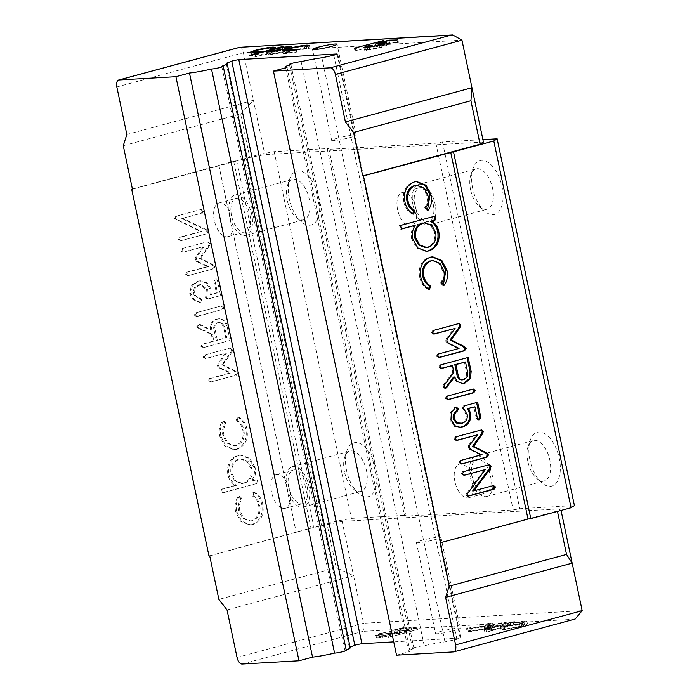 <?xml version="1.0" encoding="UTF-8"?>
<svg xmlns="http://www.w3.org/2000/svg" width="699" height="699" viewBox="0 0 699 699"><rect width="100%" height="100%" fill="white"/><g stroke="black" fill="none" stroke-linecap="round" stroke-linejoin="round"><path stroke-width="0.52" stroke-dasharray="3.5 2.62" d="M290.898 64.439L413.983 648.523A6.274 0.577 168.1 0 1 412.506 648.462A6.274 0.577 168.1 0 1 415.346 647.353A6.274 0.577 168.1 0 1 424.232 645.754A22.307 2.062 168.1 0 1 444.975 641.874L456.91 639.332L460.187 638.038L393.729 641.865M214.278 220.342A17.423 9.043 74.9 0 1 218.892 202.998A17.423 9.043 74.9 0 1 232.61 219.294A17.423 9.043 74.9 0 1 227.988 236.638A17.423 9.043 74.9 0 1 214.278 220.342M231.535 215.676A17.423 9.043 74.9 0 1 236.157 198.333A17.423 9.043 74.9 0 1 249.866 214.628A17.423 9.043 74.9 0 1 245.253 231.972A17.423 9.043 74.9 0 1 231.535 215.676M287.228 200.229A20.909 10.852 74.9 0 1 287.534 185.27A20.909 10.852 74.9 0 1 292.767 179.416A20.909 10.852 74.9 0 1 309.229 198.97A20.909 10.852 74.9 0 1 303.689 219.783A20.909 10.852 74.9 0 1 296.21 217.363A20.909 10.852 74.9 0 1 287.228 200.229M229.7 215.781A20.909 10.852 74.9 0 1 235.24 194.969A20.909 10.852 74.9 0 1 251.701 214.523A20.909 10.852 74.9 0 1 246.162 235.336A20.909 10.852 74.9 0 1 229.7 215.781M289.316 198.892A27.881 14.469 74.9 0 1 289.727 178.944A27.881 14.469 74.9 0 1 304.502 172.749A27.881 14.469 74.9 0 1 318.648 197.197A27.881 14.469 74.9 0 1 316.175 221.295A27.881 14.469 74.9 0 1 301.295 221.732A27.881 14.469 74.9 0 1 289.316 198.892M271.527 492.017A17.423 9.043 74.9 0 1 276.14 474.665A17.423 9.043 74.9 0 1 289.858 490.96A17.423 9.043 74.9 0 1 285.244 508.313A17.423 9.043 74.9 0 1 271.527 492.017M288.783 487.352A17.423 9.043 74.9 0 1 293.405 469.999A17.423 9.043 74.9 0 1 307.114 486.294A17.423 9.043 74.9 0 1 302.501 503.647A17.423 9.043 74.9 0 1 288.783 487.352M344.476 471.904A20.909 10.852 74.9 0 1 344.782 456.936A20.909 10.852 74.9 0 1 350.024 451.082A20.909 10.852 74.9 0 1 366.477 470.637A20.909 10.852 74.9 0 1 360.937 491.458A20.909 10.852 74.9 0 1 353.458 489.029A20.909 10.852 74.9 0 1 344.476 471.904M286.948 487.456A20.909 10.852 74.9 0 1 292.497 466.635A20.909 10.852 74.9 0 1 308.949 486.189A20.909 10.852 74.9 0 1 303.41 507.011A20.909 10.852 74.9 0 1 286.948 487.456M346.564 470.558A27.881 14.469 74.9 0 1 346.975 450.61A27.881 14.469 74.9 0 1 361.75 444.415A27.881 14.469 74.9 0 1 375.896 468.872A27.881 14.469 74.9 0 1 373.423 492.961A27.881 14.469 74.9 0 1 358.543 493.398A27.881 14.469 74.9 0 1 346.564 470.558M397.635 209.805A17.423 9.043 74.9 0 1 402.257 192.452A17.423 9.043 74.9 0 1 415.966 208.748A17.423 9.043 74.9 0 1 411.353 226.1A17.423 9.043 74.9 0 1 397.635 209.805M414.891 205.139A17.423 9.043 74.9 0 1 419.514 187.786A17.423 9.043 74.9 0 1 433.231 204.082A17.423 9.043 74.9 0 1 428.609 221.434A17.423 9.043 74.9 0 1 414.891 205.139M470.584 189.691A20.909 10.852 74.9 0 1 470.899 174.724A20.909 10.852 74.9 0 1 476.133 168.87A20.909 10.852 74.9 0 1 492.585 188.424A20.909 10.852 74.9 0 1 487.046 209.246A20.909 10.852 74.9 0 1 479.566 206.817A20.909 10.852 74.9 0 1 470.584 189.691M413.057 205.244A20.909 10.852 74.9 0 1 418.605 184.422A20.909 10.852 74.9 0 1 435.066 203.977A20.909 10.852 74.9 0 1 429.518 224.798A20.909 10.852 74.9 0 1 413.057 205.244M472.673 188.346A27.881 14.469 74.9 0 1 473.083 168.398A27.881 14.469 74.9 0 1 487.858 162.203A27.881 14.469 74.9 0 1 502.013 186.659A27.881 14.469 74.9 0 1 499.532 210.749A27.881 14.469 74.9 0 1 484.652 211.185A27.881 14.469 74.9 0 1 472.673 188.346M454.883 481.471A17.423 9.043 74.9 0 1 459.505 464.119A17.423 9.043 74.9 0 1 473.223 480.414A17.423 9.043 74.9 0 1 468.601 497.767A17.423 9.043 74.9 0 1 454.883 481.471M472.14 476.805A17.423 9.043 74.9 0 1 476.762 459.453A17.423 9.043 74.9 0 1 490.48 475.748A17.423 9.043 74.9 0 1 485.857 493.101A17.423 9.043 74.9 0 1 472.14 476.805M527.832 461.357A20.909 10.852 74.9 0 1 528.147 446.399A20.909 10.852 74.9 0 1 533.381 440.536A20.909 10.852 74.9 0 1 549.842 460.091A20.909 10.852 74.9 0 1 544.294 480.912A20.909 10.852 74.9 0 1 536.823 478.483A20.909 10.852 74.9 0 1 527.832 461.357M470.305 476.91A20.909 10.852 74.9 0 1 475.853 456.089A20.909 10.852 74.9 0 1 492.314 475.643A20.909 10.852 74.9 0 1 486.766 496.465A20.909 10.852 74.9 0 1 470.305 476.91M529.921 460.012A27.881 14.469 74.9 0 1 530.331 440.064A27.881 14.469 74.9 0 1 545.115 433.869A27.881 14.469 74.9 0 1 559.261 458.326A27.881 14.469 74.9 0 1 556.78 482.415A27.881 14.469 74.9 0 1 541.9 482.852A27.881 14.469 74.9 0 1 529.921 460.012M441.261 631.293A12.547 1.162 -11.9 0 0 435.582 633.504A12.547 1.162 -11.9 0 0 442.065 633.172A12.547 1.162 -11.9 0 0 454.464 630.533A12.547 1.162 -11.9 0 0 460.134 628.331A12.547 1.162 -11.9 0 0 453.66 628.654A12.547 1.162 -11.9 0 0 441.261 631.293M422.082 540.283A12.547 1.162 -11.9 0 0 416.403 542.494A12.547 1.162 -11.9 0 0 422.886 542.162A12.547 1.162 -11.9 0 0 435.285 539.523A12.547 1.162 -11.9 0 0 440.955 537.321A12.547 1.162 -11.9 0 0 434.481 537.653A12.547 1.162 -11.9 0 0 422.082 540.283M337.355 138.219A12.547 1.162 -11.9 0 0 331.676 140.42A12.547 1.162 -11.9 0 0 338.15 140.088A12.547 1.162 -11.9 0 0 350.557 137.458A12.547 1.162 -11.9 0 0 356.228 135.248A12.547 1.162 -11.9 0 0 349.753 135.58A12.547 1.162 -11.9 0 0 337.355 138.219M396.534 655.173L410.095 651.503A22.307 2.062 168.1 0 1 408.548 651.092A22.307 2.062 168.1 0 1 413.983 648.523M350.112 647.064L349.308 647.379A22.307 2.062 168.1 0 1 350.26 647.755M346.197 649.869A22.307 2.062 168.1 0 1 344.825 650.323A6.274 0.577 168.1 0 1 346.302 650.385M415.206 630.087L388.469 637.471L417.233 629.694L415.206 630.087L414.638 627.37L388.469 634.447L389.046 637.165L388.469 637.471L387.893 634.753L389.937 634.36L390.514 637.077M389.937 634.36L416.106 627.291L416.674 630.009L417.233 629.694L416.656 626.977L414.638 627.37M486.495 632.176L515.259 624.399L509.728 625.544L510.646 624.897L510.078 622.18L509.152 622.826L509.728 625.544C511.222 624.854 510.838 624.574 508.566 624.705C503.734 625.107 497.784 626.217 490.698 628.034L484.687 630.384L496.404 629.152L486.495 632.176L485.919 629.458L514.682 621.682L515.259 624.399M525.054 623.761L513.992 625.448L524.468 624.626L520.091 626.348L505.989 628.934C504.014 629.048 503.621 628.803 504.809 628.218L500.956 629.415L503.429 629.633C508.199 629.283 514.219 628.174 521.498 626.313L527.474 623.997L525.054 623.761L524.477 621.044L513.424 622.73L513.992 625.448M513.424 622.73L523.901 621.909L519.514 623.63L505.412 626.217C503.446 626.33 503.053 626.094 504.232 625.5L503.56 626.042L504.128 628.759L504.809 628.218L504.232 625.5L501.445 625.963L502.013 628.681M491.205 625.71L480.143 627.387L490.619 626.566L486.233 628.296L472.14 630.882C470.165 630.996 469.772 630.751 470.96 630.166L467.098 631.363L469.579 631.581C474.35 631.232 480.37 630.122 487.649 628.261L493.616 625.937L491.205 625.71L490.628 622.992L479.566 624.67L480.143 627.387M479.566 624.67L490.043 623.849L485.665 625.579L471.563 628.165C469.588 628.279 469.195 628.034 470.383 627.449L469.711 627.99L470.278 630.708L470.96 630.166L470.383 627.449L467.587 627.912L468.164 630.629M397.443 632.796L381.916 635.758L375.887 637.934L375.319 635.216L375.879 634.788L376.446 637.505C375.512 637.969 375.791 638.178 377.285 638.117L390.4 635.81L380.003 637.392L379.417 636.938L383.384 635.671L394.586 633.53L398.509 633.565L411.615 630.017L400.911 630.917L407.465 630.83L399.627 632.953L397.443 632.796L396.875 630.079L381.348 633.041L381.916 635.758M381.348 633.041L375.879 634.788C374.944 635.251 375.223 635.461 376.709 635.4L389.832 633.093L390.4 635.81L390.217 632.805L383.358 634.159L383.934 636.876M383.358 634.159L379.426 634.675L380.003 637.392L378.841 634.22L382.816 632.962L383.384 635.671M382.816 632.962L394.009 630.813L396.018 630.961L396.752 633.897L396.184 631.18L397.932 630.847L398.509 633.565M397.932 630.847L411.047 627.3L400.344 628.2L400.911 630.917L400.44 631.232L399.872 628.515L406.897 628.113L407.465 630.83M209.717 555.932L336.376 521.218L351.448 518.396L406.084 515.25L404.625 516.194L513.18 509.947L519.768 508.715L574.412 505.569M208.984 555.976L310.968 528.086L342.143 521.375L560.703 508.811L557.365 510.96L440.012 542.686M132.399 189.027L233.684 161.338L241.155 159.783L132.426 189.176M483.42 142.054L264.851 154.628L249.779 157.45L241.155 159.783L259.084 154.47L274.157 151.639L328.801 148.503L327.342 149.437L435.888 143.199L442.484 141.958L482.913 139.634M209.551 243.208L207.053 241.828L182.133 248.564L180.761 250.854L182.885 252.19L203.06 246.738L195.703 256.917L195.004 259.591L196.533 261.443L207.472 266.607L187.079 272.112L185.716 274.375L187.848 275.738L212.575 269.054L214.043 266.625L211.893 264.72L199.398 258.324L208.066 246.336L209.551 243.208L210.652 243.147L207.053 241.828L182.133 248.564M183.234 248.503L181.862 250.792L183.986 252.129L183.435 252.225L203.06 246.738M204.16 246.677L196.803 256.848L196.104 259.521L197.634 261.382L208.573 266.537L188.18 272.051L186.816 274.314L188.948 275.677L187.297 275.834L212.575 269.054M223.068 307.368L220.971 306.022L195.65 312.872L194.305 315.144L196.41 316.498L221.732 309.648L223.068 307.368L224.169 307.307L222.072 305.961L220.971 306.022L195.65 312.872M196.742 312.811L195.405 315.083L197.511 316.429L196.969 316.525L221.732 309.648M231.972 349.614L229.473 348.233L204.554 354.97L203.182 357.259L205.305 358.596L225.48 353.144L218.123 363.314L217.424 365.988L218.953 367.849L229.892 373.004L209.508 378.517L208.136 380.78L210.268 382.143L234.995 375.45L236.463 373.021L234.314 371.125L221.828 364.729L230.487 352.742L231.972 349.614L233.073 349.552L229.473 348.233L204.554 354.97M205.655 354.909L204.283 357.189L205.864 358.631L225.48 353.144M226.581 353.082L219.224 363.253L218.525 365.927L220.054 367.788L230.993 372.943L210.609 378.456L209.237 380.719L211.369 382.073L209.726 382.231L234.995 375.45M221.557 489.125L222.326 492.786L256.839 483.455L256.07 479.794L251.404 481.052C254.191 477.146 255.048 472.673 253.973 467.64L248.914 458.492L240.115 455.093L237.695 455.495C229.866 458.553 226.581 464.914 227.848 474.586C228.966 479.514 231.491 483.114 235.414 485.377L221.557 489.125L222.658 489.064L223.427 492.716L222.326 492.786M218.953 165.628L296.245 532.385M251.946 524.53C260.063 521.166 263.313 514.42 261.697 504.276C260.509 498.448 257.573 494.438 252.916 492.245L251.946 495.74C255.502 497.688 257.739 500.903 258.656 505.386C259.932 513.049 257.538 518.186 251.457 520.799L249.683 521.087L242.623 518.291L238.735 510.742C237.826 506.303 238.542 502.301 240.884 498.728L238.534 496.133C235.31 500.633 234.348 505.805 235.65 511.642L240.613 521.271L249.604 524.923L253.047 524.468C261.164 521.105 264.414 514.35 262.798 504.215L261.697 504.276M236.096 449.3C244.204 445.936 247.455 439.182 245.847 429.046C244.65 423.21 241.723 419.199 237.057 417.015L236.096 420.51C239.643 422.458 241.88 425.674 242.806 430.156C244.082 437.819 241.679 442.956 235.598 445.569L233.833 445.857L226.773 443.061L222.885 435.512C221.976 431.073 222.693 427.072 225.034 423.498L222.684 420.903C219.46 425.403 218.499 430.575 219.801 436.403L224.763 446.041L233.746 449.693L237.197 449.239C245.305 445.875 248.556 439.121 246.948 428.985L245.847 429.046M227.07 326.337L223.505 320.352L218.551 318.831L216.681 319.146C213.946 319.766 211.98 321.514 210.757 324.388L210.163 329.893L198.009 324.196L196.734 326.669L197.791 327.953L211.351 334.463L212.784 341.261L202.282 344.1L200.893 346.389L203.077 347.718L230.041 340.422L227.07 326.337L228.171 326.276L224.606 320.282L223.505 320.352M224.606 320.282L219.652 318.77L217.782 319.085C215.047 319.705 213.073 321.453 211.858 324.319L211.255 329.832L199.311 324.109L198.009 324.196L199.11 324.135L197.834 326.599L196.734 326.669M197.834 326.599L198.892 327.883L212.452 334.402L213.885 341.199L203.383 344.039L201.994 346.328L204.178 347.648L202.492 347.814L230.041 340.422M210.084 294.611L209.866 288.967L205.969 282.92L199.722 280.867L197.738 281.199L191.369 285.349L189.744 293.484L192.959 299.635L199.565 302.239L200.77 299.653L199.276 298.167C196.113 297.914 194.086 296.061 193.204 292.61L194.331 287.472L199.827 284.598L206.354 289.596L205.541 297.957L207.446 299.155L220.587 295.598L217.415 280.544L215.292 279.023L213.973 281.514L216.375 292.907L210.084 294.611L211.185 294.55L210.967 288.897L209.866 288.967M210.967 288.897L207.07 282.85L200.823 280.806L198.839 281.138L192.47 285.288L190.844 293.423L194.06 299.574L199.975 302.204L198.874 302.274L200.665 302.178L201.871 299.591L200.77 299.653M201.871 299.591L200.377 298.106C197.205 297.844 195.187 295.992 194.305 292.549L195.432 287.411L200.928 284.537L207.454 289.526L206.642 297.896L208.547 299.085L206.913 299.242L220.587 295.598M221.688 295.537L218.516 280.482L216.9 278.875L215.292 279.023L216.393 278.962L215.074 281.452L213.973 281.514M202.745 210.932L200.569 209.604L175.362 216.419L173.885 218.254L200.604 231.605L179.861 237.214L178.376 239.53L180.552 240.858L205.847 234.016L207.14 231.753L205.541 229.866L181.792 218.507L201.329 213.23L202.745 210.932L203.846 210.862L201.67 209.543L200.569 209.604L175.362 216.419M176.463 216.358L174.986 218.193L177.039 219.591L201.705 231.544L180.962 237.153L179.477 239.469L181.653 240.797L179.975 240.954L205.847 234.016M442.484 141.958L519.768 508.715M435.888 143.199L513.18 509.947M327.342 149.437L404.625 516.194M328.801 148.503L406.084 515.25M274.157 151.639L351.448 518.396M259.084 154.47L336.376 521.218M218.822 165.357L296.105 532.105M427.535 209.656L426.967 210.338L428.068 210.277M426.967 210.338L424.712 207.717L425.813 207.655M424.712 207.717C427.106 204.16 427.814 200.15 426.853 195.676L427.954 195.615M426.853 195.676L423.026 188.188L416.08 185.314M412.751 213.711L412.593 214.226L413.694 214.165M412.593 214.226C407.919 211.858 405.001 207.743 403.839 201.862L404.939 201.801M403.839 201.862C402.213 191.972 405.35 185.357 413.231 182.028L414.332 181.958M413.231 182.028L416.228 181.609M401.287 228.879L400.23 229.167L399.461 225.506L400.562 225.445M399.461 225.506L435.075 216.113M426.058 251.291L416.718 248.023L411.641 238.918L412.742 238.857M411.641 238.918C410.68 233.947 411.493 229.447 414.096 225.419M400.23 229.167L401.331 229.097M425.481 247.542L427.238 247.263C433.179 244.833 435.643 239.932 434.621 232.549L430.802 225.489L424.066 222.929M427.238 247.263L428.338 247.201M434.621 232.549L435.722 232.487M443.384 284.886L442.825 285.568L443.926 285.507M442.825 285.568L440.562 282.946L441.663 282.885M440.562 282.946C442.956 279.39 443.673 275.38 442.703 270.906L443.804 270.845M442.703 270.906L438.876 263.427L431.93 260.544M428.601 288.94L428.443 289.456L429.544 289.395M428.443 289.456C423.769 287.088 420.85 282.973 419.688 277.101L420.789 277.031M419.688 277.101C418.063 267.201 421.2 260.587 429.09 257.258L430.191 257.197M429.09 257.258L432.078 256.848M439.112 357.582L438.623 357.547M438.561 357.556L436.421 356.219L437.522 356.149M436.421 356.219L437.784 353.93L438.885 353.869M437.784 353.93L459.06 348.417M457.959 348.478L447.343 343.165L448.443 343.095M447.343 343.165L445.647 341.138L446.748 341.077M445.647 341.138L446.277 338.692L447.377 338.631M446.277 338.692L453.974 328.504M432.567 332.628L431.466 332.689L433.59 334.008L433.039 334.105L434.14 334.043M431.466 332.689L432.821 330.391L433.922 330.33M432.821 330.391L457.557 323.707M462.179 383.602L456.29 381.671L457.391 381.602M456.29 381.671L453.878 377.504L454.979 377.443M453.878 377.504L453.564 377.058M443.97 386.748L442.869 386.809L444.678 388.408L445.779 388.347M442.869 386.809L443.297 385.123L444.398 385.062M443.297 385.123L452.803 372.375L453.904 372.314M452.803 372.375L451.371 365.577M439.811 367.019L438.71 367.08L440.868 368.417L440.309 368.513L441.41 368.452M438.71 367.08L440.134 364.782L441.235 364.721M440.134 364.782L468.199 357.434M461.593 379.915L462.878 379.697L466.216 376.962L466.626 372.593L464.407 362.047M462.878 379.697L463.979 379.627M466.626 372.593L467.727 372.532M466.216 376.962L467.316 376.892M446.399 398.264L445.298 398.325L447.395 399.671L446.853 399.767L447.954 399.697M445.298 398.325L446.635 396.045L447.736 395.983M446.635 396.045L473.057 389.142M471.956 389.203L473.005 389.151M459.785 427.264L455.652 426.346M454.551 426.416L449.859 419.985L450.96 419.924M449.859 419.985L450.278 412.856L451.379 412.794M450.278 412.856L454.507 407.473L455.608 407.412M454.507 407.473L456.237 407.089M455.136 407.15L455.975 407.185M459.304 423.542L462.231 423.175M461.13 423.236C464.774 422.047 466.469 419.286 466.233 414.961L467.334 414.9M466.233 414.961L463.393 409.553L464.494 409.492M463.393 409.553L462.17 407.919L463.271 407.858M462.17 407.919L463.402 405.874L464.503 405.813M463.402 405.874L477.644 402.257M477.356 418.212L476.255 418.273L477.941 419.907L479.042 419.846M476.255 418.273L473.852 406.879M459.951 462.555L458.85 462.616L460.982 463.953L460.431 464.049L461.532 463.987M458.85 462.616L460.213 460.335L461.305 460.274M460.213 460.335L481.489 454.822M480.388 454.883L469.763 449.562L470.864 449.501M469.763 449.562L468.068 447.543L469.169 447.474M468.068 447.543L468.697 445.097L469.798 445.036M468.697 445.097L476.395 434.9M454.988 439.033L453.887 439.094L456.01 440.414L455.46 440.51L456.561 440.449M453.887 439.094L455.25 436.796L456.351 436.726M455.25 436.796L479.977 430.103M467.675 496.124L468.181 496.159M467.762 496.107L465.717 495.224L466.818 495.154M465.717 495.224L466.984 492.917L468.085 492.856M466.984 492.917L484.232 469.632M463.454 475.25L463.97 475.285M463.481 475.241L461.235 473.939L462.336 473.878M461.235 473.939L462.651 471.642L463.752 471.58M462.651 471.642L489.047 464.739M487.946 464.8L488.951 464.765M472.664 490.951L493.302 485.604M492.201 485.665L493.284 485.604M262.798 504.215C261.601 498.378 258.674 494.368 254.017 492.183L252.916 492.245M254.017 492.183L253.047 495.678L251.946 495.74M253.047 495.678C256.603 497.627 258.831 500.842 259.757 505.325L258.656 505.386M259.757 505.325C261.033 512.987 258.63 518.125 252.557 520.738L251.457 520.799M252.557 520.738L250.784 521.026L243.724 518.23L239.836 510.681L238.735 510.742M239.836 510.681C238.927 506.242 239.643 502.24 241.985 498.667L240.884 498.728M241.985 498.667L239.635 496.063L238.534 496.133M239.635 496.063C236.411 500.571 235.449 505.735 236.751 511.572L235.65 511.642M236.751 511.572L241.714 521.209L250.705 524.862L253.047 524.468M223.427 492.716L256.839 483.455M257.94 483.385L257.171 479.732L256.07 479.794M257.171 479.732L251.404 481.052M252.505 480.991C255.284 477.076 256.149 472.611 255.074 467.579L253.973 467.64M255.074 467.579L250.015 458.422L241.216 455.032L237.695 455.495M238.796 455.433C230.967 458.483 227.682 464.852 228.949 474.525L227.848 474.586M228.949 474.525C230.067 479.453 232.592 483.053 236.515 485.316L235.414 485.377M236.515 485.316L222.658 489.064M232.059 473.773C231.116 466.416 233.606 461.532 239.53 459.094L241.225 458.815L248.075 461.34L251.989 468.452C253.047 475.923 250.557 480.825 244.501 483.158L242.536 483.481L235.843 480.86L232.059 473.773L230.958 473.835C230.015 466.486 232.505 461.593 238.429 459.164L240.124 458.876L246.974 461.401L250.889 468.513C251.946 475.984 249.456 480.886 243.401 483.219L241.435 483.542L234.742 480.921L230.958 473.835M239.53 459.094L238.429 459.164M251.989 468.452L250.889 468.513M244.501 483.158L243.401 483.219M246.948 428.985C245.751 423.148 242.824 419.138 238.158 416.954L237.057 417.015M238.158 416.954L237.197 420.449L236.096 420.51M237.197 420.449C240.744 422.397 242.981 425.612 243.907 430.086L242.806 430.156M243.907 430.086C245.183 437.757 242.78 442.895 236.699 445.508L235.598 445.569M236.699 445.508L234.934 445.796L227.874 443L223.986 435.451L222.885 435.512M223.986 435.451C223.077 431.012 223.794 427.01 226.127 423.437L225.034 423.498M226.127 423.437L223.785 420.833L222.684 420.903M223.785 420.833C220.561 425.341 219.6 430.505 220.901 436.342L219.801 436.403M220.901 436.342L225.864 445.979L234.847 449.632L237.197 449.239M204.283 357.189L203.182 357.259M219.224 363.253L218.123 363.314M218.525 365.927L217.424 365.988M220.054 367.788L218.953 367.849M230.993 372.943L229.892 373.004M210.609 378.456L209.508 378.517M209.237 380.719L208.136 380.78M236.096 375.389L237.564 372.96L236.463 373.021M237.564 372.96L235.414 371.064L234.314 371.125M235.414 371.064L222.929 364.66L221.828 364.729M222.929 364.66L231.587 352.672L230.487 352.742M231.587 352.672L233.073 349.552M217.782 319.085L216.681 319.146M211.858 324.319L210.757 324.388M211.369 329.273L210.268 329.334M211.255 329.832L210.163 329.893M200.229 324.493L199.128 324.563M198.892 327.883L197.791 327.953M212.452 334.402L211.351 334.463M213.885 341.199L212.784 341.261M203.383 344.039L202.282 344.1M201.994 346.328L200.893 346.389M231.133 340.361L228.171 326.276M214.724 327.883L215.161 325.341L218.516 322.711L219.661 322.527L222.588 323.445L224.702 327.132L226.922 337.669L217.337 340.264L214.724 327.883L213.623 327.945L214.06 325.411L217.415 322.781L218.56 322.589L221.487 323.515L223.601 327.193L225.821 337.739L216.236 340.326L213.623 327.945M215.161 325.341L214.06 325.411M218.516 322.711L217.415 322.781M217.337 340.264L216.236 340.326M226.922 337.669L225.821 337.739M224.702 327.132L223.601 327.193M222.588 323.445L221.487 323.515M195.405 315.083L194.305 315.144M222.832 309.587L224.169 307.307M198.839 281.138L197.738 281.199M192.47 285.288L191.369 285.349M190.844 293.423L189.744 293.484M194.06 299.574L192.959 299.635M199.975 302.204L200.665 302.178L199.975 302.204M200.377 298.106L199.276 298.167M194.305 292.549L193.204 292.61M195.432 287.411L194.331 287.472M199.599 284.755L198.499 284.825M207.454 289.526L206.354 289.596M207.07 295.808L205.969 295.869M206.642 297.896L205.541 297.957M218.516 280.482L217.415 280.544M215.074 281.452L217.476 292.846L216.375 292.907M217.476 292.846L211.185 294.55M181.862 250.792L180.761 250.854M196.803 256.848L195.703 256.917M196.104 259.521L195.004 259.591M197.634 261.382L196.533 261.443M208.573 266.537L207.472 266.607M188.18 272.051L187.079 272.112M186.816 274.314L185.716 274.375M213.676 268.984L215.143 266.555L214.043 266.625M215.143 266.555L212.994 264.659L211.893 264.72M212.994 264.659L200.499 258.263L199.398 258.324M200.499 258.263L209.167 246.266L208.066 246.336M209.167 246.266L210.652 243.147M174.986 218.193L173.885 218.254M177.039 219.591L175.938 219.661M201.705 231.544L200.604 231.605M180.962 237.153L179.861 237.214M179.477 239.469L178.376 239.53M206.948 233.955L208.241 231.692L207.14 231.753M208.241 231.692L206.642 229.796L205.541 229.866M206.642 229.796L182.893 218.446L181.792 218.507M182.893 218.446L201.329 213.23M202.422 213.169L203.846 210.862M123.269 145.715L240.622 113.981L249.779 157.45M239.871 47.305C241.216 46.92 242.387 48.738 243.383 52.748L264.851 154.628M240.622 113.981L253.405 100.289L126.842 134.505M273.676 49.804L276.061 50.04L272.164 51.219C273.396 50.625 273.003 50.38 270.967 50.503L256.996 53.063L252.505 54.81L262.903 54.015L251.78 55.693L249.377 55.474L255.118 53.22C262.579 51.307 268.757 50.171 273.676 49.804L273.344 48.222M274.882 50.782L274.305 48.065M272.313 47.96L272.881 50.678L272.164 51.219L271.588 48.502M270.967 50.503L270.399 47.785M256.996 53.063L256.428 50.345M254.384 54.994L253.912 52.722M262.938 53.709L262.37 51.001M262.903 54.015L262.326 51.298M251.78 55.693L251.212 52.975M255.118 53.22L254.628 50.861M253.964 57.135L282.728 49.358L284.371 49.262L280.482 50.311L292.261 49.052L286.38 51.377C279.303 53.203 273.326 54.321 268.451 54.732C266.284 54.845 265.856 54.574 267.167 53.919L253.964 57.135L253.396 54.417M282.728 49.358L282.23 46.973M284.371 49.262L283.803 46.545M280.482 50.311L279.967 47.855M290.155 48.851L289.858 47.418M286.38 51.377L285.812 48.659M268.451 54.732L267.883 52.014M265.856 51.805L266.433 54.522L267.167 53.919L266.765 52.041M255.616 57.038L255.039 54.321M270.994 54.033L284.711 51.473L289.203 49.725L273.816 52.119L269.316 53.849L270.994 54.033L270.513 51.761M284.711 51.473L284.205 49.079M287.56 49.55L286.992 46.833M273.816 52.119L273.248 49.402M307.525 47.855L309.91 48.091L306.013 49.271C307.245 48.677 306.852 48.441 304.825 48.554L290.845 51.114L286.363 52.862L296.752 52.067L285.629 53.744L283.226 53.526L288.975 51.272C296.428 49.367 302.615 48.222 307.525 47.855L307.193 46.274M308.731 48.834L308.163 46.117M306.162 46.012L306.73 48.729L306.013 49.271L305.437 46.562M304.825 48.554L304.248 45.846M290.845 51.114L290.277 48.397M288.241 53.045L287.761 50.782M296.795 51.77L296.219 49.052M296.752 52.067L296.184 49.358M285.629 53.744L285.061 51.027M288.975 51.272L288.477 48.921M383.428 40.612L383.978 43.189L383.393 43.504L355.214 50.966L383.393 43.504L382.825 40.787M357.233 50.573L356.656 47.855M355.241 48.179L355.765 50.66L355.214 50.966L354.638 48.248M381.925 43.591L381.418 41.162M385.35 45.077L386.853 45.243L381.401 47.375L373.449 49.262L364.572 50.057L369.981 48.301L367.788 49.393L369.046 49.603L379.933 47.453C383.865 46.352 384.834 45.793 382.842 45.785L376.473 46.414L389.588 42.866L398.098 42.377L388.364 43.513L380.527 45.636L385.35 45.077L384.992 43.347M381.401 47.375L380.824 44.657M373.449 49.262L372.873 46.545M366.398 50.328L365.822 47.611M363.926 47.48L364.502 50.197L364.057 47.593M367.447 48.816L367.158 47.48M367.884 48.685L367.429 46.518M369.282 45.776L369.85 48.493L369.43 45.723M367.15 46.798L367.726 49.515L367.211 46.676M369.046 49.603L368.556 47.296M374.201 48.816L373.685 46.379M379.933 47.453L379.426 45.024M383.358 43.189L383.926 45.907L382.842 45.785L382.266 43.076M377.574 46.44L376.997 43.722M375.94 43.897L376.473 46.414L376.018 46.676L375.45 43.958M389.588 42.866L389.133 40.717M397.032 39.974L397.609 42.691L398.098 42.377L397.556 39.826M395.389 43.111L394.821 40.393M388.364 43.513L387.796 40.795M380.527 45.636L380.029 43.277M382.257 45.383L381.776 43.102M582.171 610.681L363.611 623.255L353.589 575.714L336.228 567.667L327.071 524.206M336.228 567.667L218.874 599.401M227.035 609.93L353.589 575.714L342.143 521.375M561.052 510.436L560.703 508.811M557.461 511.406L557.365 510.96M575.198 619.008L453.38 651.905M237.048 657.471L363.611 623.255C364.336 627.431 364.118 630.149 362.956 631.389L574.185 619.244M513.45 623.01L514.027 625.727M522.022 621.734L522.59 624.452M519.514 623.63L520.091 626.348M505.412 626.217L505.989 628.934M501.445 625.963L500.379 626.697L502.861 626.916L503.429 629.633M502.861 626.916C507.623 626.566 513.651 625.456 520.93 623.595L521.498 626.313M520.93 623.595L526.897 621.28L524.477 621.044M514.682 621.682L513.04 621.778L513.616 624.495M513.04 621.778L509.152 622.826C510.654 622.136 510.27 621.857 507.998 621.988L508.566 624.705M507.998 621.988C503.166 622.39 497.207 623.499 490.13 625.325L490.698 628.034M490.13 625.325L484.11 627.667L486.189 627.877L486.757 630.594M486.189 627.877L495.827 626.435L496.404 629.152M495.827 626.435L484.276 629.554L484.853 632.272M484.276 629.554L485.919 629.458M488.811 627.178L487.238 627.003L491.746 625.238L505.429 622.687L507.098 622.844L502.485 624.635L488.811 627.178L489.379 629.895L487.806 629.72L492.323 627.947L507.675 625.561L503.062 627.352L489.379 629.895M491.746 625.238L492.323 627.947M505.429 622.687L505.997 625.404M502.485 624.635L503.062 627.352M479.601 624.958L480.178 627.676M488.173 623.683L488.741 626.4M485.665 625.579L486.233 628.296M471.563 628.165L472.14 630.882M467.587 627.912L466.53 628.646L469.012 628.864L469.579 631.581M469.012 628.864C473.773 628.515 479.794 627.405 487.081 625.544L487.649 628.261M487.081 625.544L493.048 623.228L490.628 622.992M388.469 634.447L387.893 634.753L388.469 634.447M416.106 627.291L416.656 626.977L416.106 627.291M376.709 635.4L377.285 638.117M382.073 634.709L382.65 637.427M389.291 633.224L389.859 635.941M379.426 634.675L378.841 634.22L379.426 634.675M394.009 630.813L394.586 633.53M396.001 631.048L396.569 633.766M411.047 627.3L411.615 630.017M402.537 627.789L403.105 630.507M400.344 628.2L399.872 628.515L400.344 628.2M406.897 628.113L399.05 630.236L399.627 632.953M399.05 630.236L399.347 632.813M398.771 630.096L396.875 630.079M221.74 66.23L344.825 650.323M226.223 63.294L349.308 647.379M321.889 57.79L444.975 641.874M301.147 61.669L424.232 645.754M287.009 67.419L410.095 651.503M337.18 54.347L460.187 638.038M242.151 664.05L362.956 631.389M244.222 158.481L321.514 525.237M242.999 159.005L320.282 525.753M236.673 160.718L313.956 527.465M233.684 161.338L310.968 528.086M116.829 86.964L243.383 52.748L461.952 40.184M388.635 633.076L389.212 635.793M333.825 55.247L456.91 639.332M289.526 64.893L412.506 648.462M218.892 202.998L236.157 198.333M235.24 194.969L292.767 179.416M287.534 185.27L289.727 178.944M276.14 474.665L293.405 469.999M292.497 466.635L350.024 451.082M344.782 456.936L346.975 450.61M402.257 192.452L419.514 187.786M418.605 184.422L476.133 168.87M470.899 174.724L473.083 168.398M459.505 464.119L476.762 459.453M475.853 456.089L533.381 440.536M528.147 446.399L530.331 440.064M416.403 542.494L435.582 633.504M331.676 140.42L312.497 49.411M242.964 158.979L320.247 525.727M243.042 159.049L320.334 525.797M416.814 181.565L415.713 181.626M426.608 251.264L425.508 251.334M432.672 256.795L431.571 256.856M459.243 323.532L458.142 323.602M462.721 383.594L461.628 383.655M473.607 389.046L472.507 389.107M460.344 427.246L459.243 427.307M456.561 407.036L455.46 407.098M481.663 429.937L480.562 429.999M489.553 464.652L488.452 464.713M493.887 485.499L492.786 485.569M249.683 521.087L250.784 521.026M249.604 524.923L250.705 524.862M240.115 455.093L241.216 455.032M240.124 458.876L241.225 458.815M241.435 483.542L242.536 483.481M233.833 445.857L234.934 445.796M233.746 449.693L234.847 449.632M218.551 318.831L219.652 318.77M218.56 322.589L219.661 322.527M199.722 280.867L200.823 280.806M199.241 302.291L200.342 302.23M199.827 284.598L200.928 284.537M356.228 135.248L337.049 44.238M275.493 47.322L276.061 50.04M251.937 52.093L252.505 54.81M248.8 52.757L249.377 55.474M291.693 46.344L292.261 49.052M288.635 47.008L289.203 49.725M268.748 51.132L269.316 53.849M309.342 45.374L309.91 48.091M285.786 50.145L286.363 52.862M282.658 50.809L283.226 53.526M354.367 48.231L354.943 50.948M383.655 40.498L384.232 43.216M386.285 42.525L386.853 45.243M369.649 45.601L370.225 48.318M375.206 43.941L375.782 46.658M397.862 39.686L398.43 42.403M440.955 537.321L460.134 628.331M524.468 624.626L523.901 621.909M500.956 629.415L500.379 626.697M527.474 623.997L526.897 621.28M484.687 630.384L484.11 627.667M487.806 629.72L487.238 627.003M507.675 625.561L507.098 622.844M490.619 626.566L490.043 623.849M467.098 631.363L466.53 628.646M493.616 625.937L493.048 623.228M388.216 637.453L387.639 634.736M417.495 629.72L416.927 627.003M391.134 635.54L390.566 632.822M378.989 637.261L378.412 634.543M396.551 633.836L395.975 631.118M400.099 631.206L399.531 628.497M536.823 478.483L541.9 482.852M486.766 496.465L544.294 480.912M468.601 497.767L485.857 493.101M479.566 206.817L484.652 211.185M429.518 224.798L487.046 209.246M411.353 226.1L428.609 221.434M353.458 489.029L358.543 493.398M303.41 507.011L360.937 491.458M285.244 508.313L302.501 503.647M296.21 217.363L301.295 221.732M246.162 235.336L303.689 219.783M227.988 236.638L245.253 231.972M337.739 54.024L460.824 638.108M285.629 67.794L408.548 651.092"/><path stroke-width="1.05" d="M455.617 644.897L582.171 610.681L572.158 563.141L445.595 597.357L455.617 644.897A6.973 3.617 -105.1 0 1 453.765 651.844A6.973 3.617 -105.1 0 1 453.38 651.905L396.534 655.173L273.449 71.088L287.009 67.419A22.307 2.062 168.1 0 1 285.463 66.999A22.307 2.062 168.1 0 1 290.898 64.439A6.274 0.577 168.1 0 1 289.421 64.369A6.274 0.577 168.1 0 1 292.252 63.268A6.274 0.577 168.1 0 1 301.147 61.669A22.307 2.062 168.1 0 1 321.889 57.79L333.825 55.247L337.101 53.954L238.813 59.607L233.16 60.664L226.223 63.294A22.307 2.062 168.1 0 1 227.166 63.67A22.307 2.062 168.1 0 1 221.74 66.23A6.274 0.577 168.1 0 1 223.217 66.3A6.274 0.577 168.1 0 1 218.438 67.89A6.274 0.577 168.1 0 1 211.491 69.009A22.307 2.062 168.1 0 1 189.464 73.028L175.903 76.698L298.989 660.782L312.549 657.112A22.307 2.062 168.1 0 0 334.576 653.093A6.274 0.577 168.1 0 0 341.523 651.975A6.274 0.577 168.1 0 0 346.302 650.385L223.217 66.3M238.813 59.607L361.899 643.692L356.254 644.758L350.112 647.064M318.176 47.209A12.547 1.162 -11.9 0 0 312.497 49.411A12.547 1.162 -11.9 0 0 318.971 49.087A12.547 1.162 -11.9 0 0 331.378 46.449A12.547 1.162 -11.9 0 0 337.049 44.238A12.547 1.162 -11.9 0 0 330.575 44.57A12.547 1.162 -11.9 0 0 318.176 47.209M361.899 643.692L393.729 641.865M227.166 63.67L350.26 647.755A22.307 2.062 168.1 0 1 346.197 649.869M451.1 35.151L452.777 34.95L461.952 40.184L471.965 87.725L470.925 100.743L353.563 132.469L345.411 121.941L335.389 74.4A6.973 3.617 -105.1 0 0 330.295 67.812L451.1 35.151L239.871 47.305L119.066 79.966A6.973 3.617 -105.1 0 0 118.673 80.027A6.973 3.617 -105.1 0 0 116.829 86.964L126.842 134.505L123.269 145.715L132.426 189.176L131.692 189.219L208.984 555.976L209.717 555.932L218.874 599.401L227.035 609.93L237.048 657.471A6.973 3.617 -105.1 0 0 242.151 664.05L298.989 660.782M445.595 597.357L449.177 586.155L440.012 542.686L440.746 542.642L363.463 175.895L362.729 175.938L480.082 144.204L483.42 142.054L471.965 87.725L345.411 121.941M353.563 132.469L362.729 175.938M273.449 71.088L330.295 67.812M119.066 79.966L175.903 76.698M382.825 40.787L355.197 47.943L383.428 40.612M354.638 48.248L355.241 48.179M253.396 54.417L282.16 46.641L283.803 46.545L279.915 47.602L291.693 46.344L285.812 48.659C278.735 50.485 272.759 51.604 267.883 52.014C265.716 52.128 265.288 51.857 266.59 51.202L253.396 54.417M265.856 51.805L266.59 51.202L266.765 52.041M271.588 48.502C272.828 47.908 272.427 47.672 270.399 47.785L256.428 50.345L251.937 52.093L262.326 51.298L251.212 52.975L248.8 52.757L254.55 50.503C262.003 48.589 268.189 47.453 273.099 47.086L275.493 47.322L272.4 48.371M305.437 46.562C306.678 45.959 306.284 45.723 304.248 45.846L290.277 48.397L285.786 50.145L296.184 49.358L285.061 51.027L282.658 50.809L288.399 48.554C295.852 46.65 302.038 45.505 306.948 45.138L309.342 45.374L306.249 46.422M367.211 46.676L373.624 46.099L379.365 44.736C383.288 43.635 384.258 43.085 382.266 43.076L375.905 43.696L389.011 40.158L397.032 39.974L387.796 40.795L379.95 42.919L386.285 42.525L380.824 44.657L372.873 46.545L365.822 47.611L364.004 47.34L367.307 45.968L369.404 45.584L367.211 46.676L367.29 47.462M383.498 43.88L383.358 43.189L382.266 43.076M375.45 43.958L375.94 43.897M397.556 39.826L397.032 39.974M131.692 189.219L132.399 189.027M482.913 139.634L497.129 138.821L493.791 140.971L363.463 175.895M481.663 429.937L481.078 430.042L482.249 431.528L481.095 434.324L472.498 446.416L485.01 452.681L487.579 454.708L485.901 457.216L462.083 463.891L459.951 462.555L461.305 460.274L481.489 454.822L470.864 449.501L469.169 447.474L469.798 445.036L477.496 434.839L457.111 440.353L454.988 439.033L456.351 436.726L481.078 430.042L483.35 431.458L482.196 434.254L473.599 446.355L486.111 452.62L488.68 454.647L487.002 457.155L461.532 463.987M456.098 440.414L456.561 440.449M447.5 399.662L448.496 399.61L446.399 398.264L447.736 395.983L473.057 389.142L475.163 390.488L473.826 392.759L447.954 399.697M473.057 389.142L473.607 389.046M438.623 357.547L439.662 357.486L437.522 356.149L438.885 353.869L459.06 348.417L448.443 343.095L446.748 341.077L447.377 338.631L455.075 328.434L434.691 333.947L432.567 332.628L433.922 330.33L458.658 323.637L460.929 325.061L459.776 327.857L451.178 339.95L463.69 346.215L466.259 348.242L464.582 350.749L439.112 357.582M433.677 334.008L434.14 334.043M460.929 325.061L459.828 325.122L458.658 323.637L459.243 323.532M401.331 229.097L400.562 225.445L435.075 216.113L435.853 219.766L431.178 221.033C435.224 223.095 437.775 226.651 438.823 231.684C440.125 241.33 436.901 247.717 429.142 250.854L426.608 251.264L417.819 247.953L412.742 238.857C411.781 233.885 412.593 229.386 415.197 225.349L401.331 229.097M450.724 152.303L528.007 519.051L440.746 542.642M414.332 181.958L416.814 181.565L426.014 185.226L431.108 195.047C432.366 200.858 431.353 205.934 428.068 210.277L425.813 207.655C428.207 204.099 428.915 200.08 427.954 195.615L424.127 188.127L417.172 185.244L415.381 185.541C409.23 188.153 406.783 193.317 408.041 201.024C409.002 205.445 411.239 208.652 414.752 210.644L413.694 214.165C409.02 211.797 406.102 207.673 404.939 201.801C403.314 191.902 406.442 185.296 414.332 181.958M430.191 257.197L432.672 256.795L441.864 260.456L446.958 270.277C448.225 276.088 447.211 281.173 443.926 285.507L441.663 282.885C444.057 279.329 444.774 275.31 443.804 270.845L439.977 263.357L433.031 260.482L431.231 260.779C425.079 263.383 422.633 268.547 423.9 276.254C424.861 280.675 427.089 283.881 430.601 285.874L429.544 289.395C424.87 287.027 421.951 282.912 420.789 277.031C419.164 267.14 422.301 260.526 430.191 257.197M445.516 388.329L443.97 386.748L444.398 385.062L453.904 372.314L452.471 365.516L441.969 368.356L439.811 367.019L441.235 364.721L468.199 357.434L471.161 371.519L470.375 378.683L464.765 383.244L462.721 383.594L457.391 381.602L454.665 376.997L445.779 388.347M440.929 368.408L441.41 368.452M456.237 407.089L458.343 408.775L457.609 410.863C454.874 412.716 453.808 415.407 454.402 418.937L457.461 422.939L462.231 423.175C465.875 421.986 467.57 419.225 467.334 414.9L463.271 407.858L464.503 405.813L477.644 402.257L480.816 417.312L479.523 419.758L477.356 418.212L474.953 406.809L468.662 408.513L470.724 413.659C471.187 420.44 468.61 424.817 462.991 426.792L460.344 427.246L455.652 426.346L450.96 419.924L451.379 412.794L455.608 407.412L456.561 407.036M478.588 419.811L479.042 419.846M493.284 485.604L494.385 486.993L492.97 489.291L467.762 496.107L468.863 496.037L466.818 495.154L468.085 492.856L485.333 469.571L464.582 475.18L462.336 473.878L463.752 471.58L489.047 464.739L491.1 466.102L490.427 468.61L473.765 490.881L493.302 485.604L495.486 486.923L494.071 489.221L468.181 496.159M485.333 469.571L463.97 475.285M489.047 464.739L489.553 464.652M493.302 485.604L493.887 485.499M453.52 151.858L530.803 518.606L528.007 519.051M493.791 140.971L571.074 507.719L530.803 518.606M497.129 138.821L574.412 505.569L571.074 507.719M416.228 181.609L425.114 185.488L430.007 195.108L431.108 195.047M430.007 195.108L427.535 209.656M417.172 185.244L415.381 185.541M414.28 185.611C408.129 188.214 405.682 193.378 406.94 201.085L408.041 201.024M406.94 201.085C407.901 205.506 410.138 208.713 413.651 210.705L414.752 210.644M413.651 210.705L412.751 213.711M434.027 216.393L434.752 219.835L435.853 219.766M434.752 219.835L431.178 221.033M430.086 221.094C434.123 223.164 436.674 226.712 437.731 231.745L438.823 231.684M437.731 231.745C439.024 241.391 435.8 247.778 428.041 250.915L429.142 250.854M428.041 250.915L426.058 251.291M401.287 228.879L415.197 225.349M425.167 222.867L422.082 223.261C416.088 225.602 413.633 230.521 414.725 237.992L418.666 245.017L425.481 247.542L428.338 247.201C434.28 244.772 436.744 239.871 435.722 232.487L431.903 225.428L425.167 222.867L423.183 223.191C417.189 225.541 414.734 230.452 415.826 237.931L419.767 244.956L426.582 247.481M414.725 237.992L415.826 237.931M422.082 223.261L423.183 223.191M432.078 256.848L440.964 260.718L445.857 270.338L446.958 270.277M445.857 270.338L443.384 284.886M433.031 260.482L431.231 260.779M430.13 260.841C423.978 263.444 421.532 268.608 422.799 276.315L423.9 276.254M422.799 276.315C423.76 280.736 425.988 283.943 429.501 285.935L430.601 285.874M429.501 285.935L428.601 288.94M459.828 325.122L458.675 327.918L450.077 340.011L462.589 346.276L465.158 348.303L463.481 350.819L464.582 350.749M463.481 350.819L438.596 357.538M433.642 334L455.075 328.434M458.675 327.918L459.776 327.857M450.077 340.011L451.178 339.95M462.589 346.276L463.69 346.215M465.158 348.303L466.259 348.242M467.142 357.713L470.06 371.58L469.274 378.744L470.375 378.683M469.274 378.744L463.664 383.305L464.765 383.244M463.664 383.305L462.179 383.602M446.949 387.395L445.848 387.464L453.564 377.058L454.665 376.997M445.848 387.464L444.992 388.356M440.903 368.408L452.471 365.516M470.06 371.58L471.161 371.519M465.508 361.986L454.822 364.642L457.426 377.023L458.832 379.068L461.593 379.915L463.979 379.627L467.316 376.892L467.727 372.532L465.508 361.986L455.923 364.581L458.527 376.962L459.925 379.007L462.694 379.845M458.832 379.068L459.925 379.007M457.426 377.023L458.527 376.962M454.822 364.642L455.923 364.581M473.005 389.151L474.062 390.549L472.725 392.821L473.826 392.759M472.725 392.821L447.456 399.653M474.062 390.549L475.163 390.488M474.953 406.809L467.561 408.574L469.623 413.729L470.724 413.659M469.623 413.729C470.086 420.501 467.509 424.887 461.89 426.862L462.991 426.792M461.89 426.862L459.785 427.264M455.136 407.15L457.242 408.836L458.343 408.775M457.242 408.836L456.508 410.933L457.609 410.863M456.508 410.933C453.782 412.786 452.707 415.468 453.301 418.998L454.402 418.937M453.301 418.998L456.36 423L457.461 422.939M456.36 423L460.405 423.48M476.587 402.545L479.715 417.373L480.816 417.312M479.715 417.373L478.422 419.819M467.561 408.574L468.662 408.513M485.901 457.216L487.002 457.155M456.063 440.405L477.496 434.839M482.249 431.528L483.35 431.458M481.095 434.324L482.196 434.254M472.498 446.416L473.599 446.355M485.01 452.681L486.111 452.62M487.579 454.708L488.68 454.647M492.97 489.291L494.071 489.221M488.951 464.765L489.999 466.163L491.1 466.102M489.999 466.163L489.326 468.671L490.427 468.61M489.326 468.671L472.664 490.951L473.765 490.881M494.385 486.993L495.486 486.923M470.925 100.743L480.082 144.204M273.344 48.222L273.099 47.086M253.912 52.722L253.816 52.276M289.858 47.418L289.587 46.134M284.135 48.755L288.635 47.008L286.992 46.833L273.248 49.402L268.748 51.132L284.205 49.079M270.513 51.761L270.417 51.315M307.193 46.274L306.948 45.138M287.761 50.782L287.665 50.328M384.992 43.347L384.782 42.359M367.158 47.48L366.87 46.099M367.429 46.518L367.307 45.968M389.133 40.717L389.011 40.158M381.776 43.102L381.68 42.665M239.871 47.305L452.777 34.95M449.177 586.155L566.531 554.429L572.158 563.141L561.052 510.436M566.531 554.429L557.461 511.406M582.171 610.681L575.198 619.008L453.765 651.844M211.491 69.009L334.576 653.093M189.464 73.028L312.549 657.112M461.952 40.184L335.389 74.4M231.736 61.119L354.821 645.203M289.421 64.369L289.526 64.893M251.937 52.093L252.112 52.906M288.635 47.008L288.792 47.785M268.748 51.132L268.914 51.936M285.786 50.145L285.961 50.966M118.673 80.027L240.107 47.2M285.463 66.999L285.629 67.794"/></g></svg>
